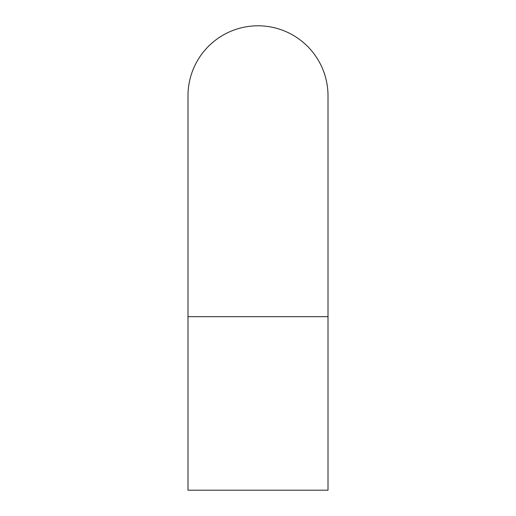<?xml version="1.0" encoding="UTF-8"?>
<svg xmlns="http://www.w3.org/2000/svg" width="516" height="516" viewBox="0 0 516 516"><rect width="100%" height="100%" fill="white"/><g stroke="black" fill="none" stroke-linecap="round" stroke-linejoin="round"><path stroke-width="0.77" d="M328.008 316.669L328.008 490.2L187.992 490.2L187.992 95.808A70.008 70.008 0 0 1 258 25.8A70.008 70.008 0 0 1 328.008 95.808L328.008 316.669L187.992 316.669"/></g></svg>
